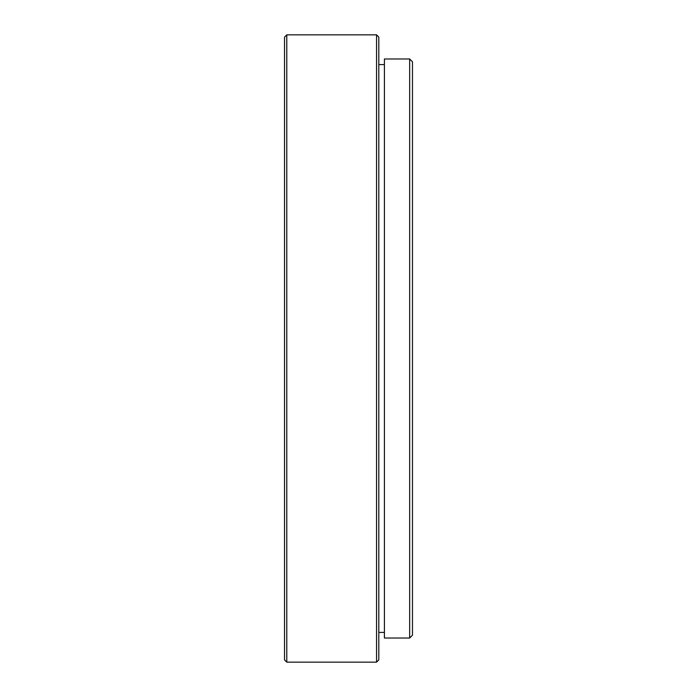 <?xml version="1.0" encoding="UTF-8"?>
<svg xmlns="http://www.w3.org/2000/svg" width="697" height="697" viewBox="0 0 697 697"><rect width="100%" height="100%" fill="white"/><g stroke="black" fill="none" stroke-linecap="round" stroke-linejoin="round"><path stroke-width="1.05" d="M284.533 659.902L284.533 37.098L286.781 34.85L286.781 662.15L284.533 659.902M376.554 34.85L378.802 37.098L378.802 659.902L376.554 662.15L376.554 34.85L286.781 34.85M376.554 662.15L286.781 662.15M384.413 64.586L378.802 64.586M384.413 632.414L378.802 632.414M409.662 58.975L412.467 61.78L412.467 635.22L409.662 638.025L409.662 58.975L384.413 58.975L384.413 638.025L409.662 638.025"/></g></svg>
